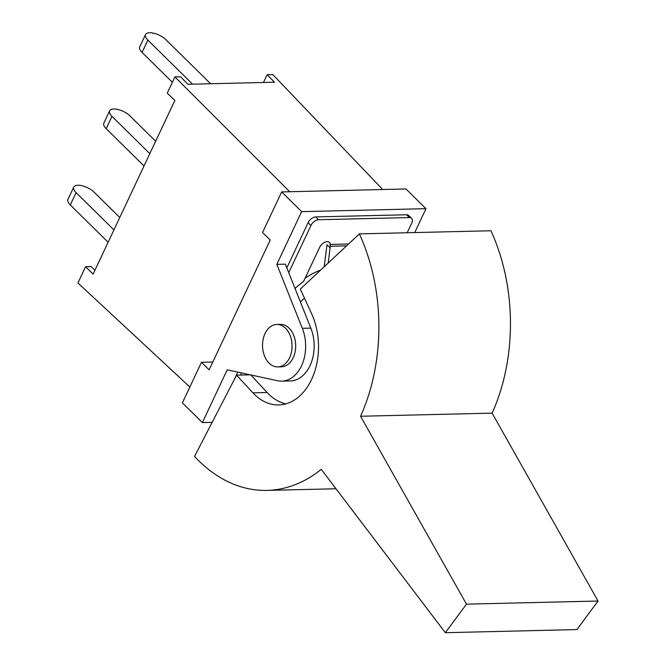 <?xml version="1.0" encoding="UTF-8"?>
<svg xmlns="http://www.w3.org/2000/svg" width="666" height="666" viewBox="0 0 666 666"><rect width="100%" height="100%" fill="white"/><g stroke="black" fill="none" stroke-linecap="round" stroke-linejoin="round"><path stroke-width="1" d="M324.209 266.75L326.914 245.296A9.873 6.868 88.6 0 1 326.998 244.763L330.103 247.827L328.18 263.037M288.744 272.685L310.939 225.524A6.918 4.038 -45.4 0 1 318.573 219.73L409.407 217.574A6.918 4.038 -45.4 0 1 411.596 218.331A6.918 4.038 -45.4 0 1 411.705 223.135L407.184 232.742M240.568 375.075L241.567 372.943M295.03 288.453A63.212 36.888 -45.4 0 1 303.554 281.477L319.563 247.461A6.918 4.038 134.6 0 1 324.409 242.457A6.918 4.038 134.6 0 1 329.379 242.424A6.918 4.038 134.6 0 1 330.17 244.422L330.186 246.262L346.536 245.871M286.83 267.874L308.083 222.71A6.918 4.038 -45.4 0 1 315.717 216.916L406.551 214.76A6.918 4.038 -45.4 0 1 408.733 215.518L411.596 218.331M330.103 247.827L330.186 246.262M234.166 379.786L237.77 372.119M202.389 422.569L182.392 402.855L201.482 362.296L209.132 369.838L270.221 240.035L262.562 232.484L281.651 191.925L301.648 211.63L276.831 264.369L285.348 264.161L310.839 328.13A35.556 24.725 88.6 0 1 290.276 380.944L281.76 381.143A35.556 24.725 88.6 0 1 277.655 380.752L227.198 369.83L202.389 422.569L212.171 422.336M301.648 211.63L425.974 208.683L414.735 232.567M287.97 331.268A21.237 14.769 -91.4 0 0 276.798 324.45A21.237 14.769 -91.4 0 0 262.537 346.029A21.237 14.769 -91.4 0 0 277.805 366.908A21.237 14.769 -91.4 0 0 290.984 354.029A21.237 14.769 -91.4 0 0 287.97 331.268M276.798 324.45L280.411 324.367A21.237 14.769 88.6 0 1 291.591 331.185A21.237 14.769 88.6 0 1 294.597 353.946A21.237 14.769 88.6 0 1 281.418 366.824L277.805 366.908M236.555 375.166L194.539 456.435A166.533 115.801 88.6 0 0 266.991 490.401A166.533 115.801 88.6 0 0 321.245 469.339L445.338 632.7L466.483 604.154L360.556 416.258A166.533 115.801 88.6 0 0 359.365 233.883L300.299 289.094L311.58 313.636A59.266 41.209 88.6 0 1 313.977 373.643A59.266 41.209 88.6 0 1 278.704 404.928A59.266 41.209 88.6 0 1 252.922 392.84L236.555 375.166L250.358 374.841M285.781 403.871A59.266 41.209 88.6 0 1 267.116 392.499L250.849 374.95M300.399 301.931L304.454 298.143M359.365 233.883L490.934 230.761A166.533 115.801 -91.4 0 1 492.124 413.136L598.051 601.032L576.906 629.578L445.338 632.7M466.483 604.154L598.051 601.032M360.556 416.258L492.124 413.136M305.145 278.097A59.757 34.873 -45.4 0 1 320.679 270.046M281.651 191.925L405.985 188.969L425.974 208.683M276.831 264.369L302.322 328.33A35.556 24.725 88.6 0 1 281.76 381.143M201.482 362.296L212.812 362.021M113.928 229.912L76.091 192.607A12.546 5.261 -154.8 0 1 73.751 187.054A12.546 5.261 -154.8 0 1 82.334 185.822A12.546 5.261 -154.8 0 1 94.114 192.183L119.78 217.482M73.751 187.054L67.949 199.384A12.546 5.261 25.2 0 0 70.288 204.945L76.091 192.607M149.817 153.655L111.98 116.35A12.546 5.261 -154.8 0 1 109.64 110.789A12.546 5.261 -154.8 0 1 118.223 109.565A12.546 5.261 -154.8 0 1 130.003 115.917L155.661 141.225M109.64 110.789L103.838 123.127A12.546 5.261 25.2 0 0 106.177 128.68L111.98 116.35M192.574 84.166L147.86 40.085A12.546 5.261 -154.8 0 1 145.521 34.532A12.546 5.261 -154.8 0 1 154.112 33.3A12.546 5.261 -154.8 0 1 165.884 39.66L210.598 83.741M145.521 34.532L139.718 46.861A12.546 5.261 25.2 0 0 142.058 52.414L147.86 40.085M172.361 82.293L142.058 52.414M144.014 165.984L106.177 128.68M108.125 242.249L70.288 204.945M263.495 82.484L267.149 74.725L274.492 82.226L187.912 84.282L180.578 76.773L174.9 76.906L289.702 191.733M174.9 76.906L167.266 93.132L174.85 100.449L93.148 274.067L85.564 266.75L91.242 266.616L94.938 270.263M267.149 74.725L272.827 74.584L382.7 189.527M189.852 387.013L77.93 282.975L85.564 266.75M330.17 244.422L348.559 243.989M318.573 219.73L315.717 216.916M308.083 222.71L310.939 225.524M406.551 214.76L409.407 217.574M252.922 392.84L267.116 392.499M302.322 328.33L310.839 328.13M266.991 490.401L336.005 488.769"/></g></svg>
